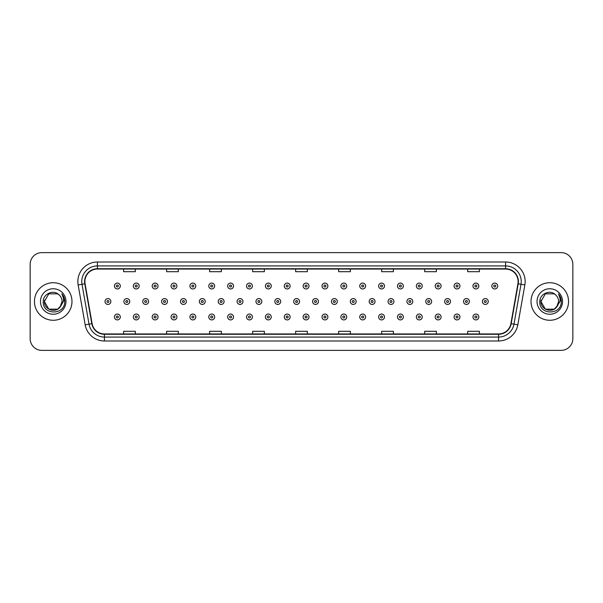 <?xml version="1.0" encoding="UTF-8"?>
<svg xmlns="http://www.w3.org/2000/svg" width="603" height="603" viewBox="0 0 603 603"><rect width="100%" height="100%" fill="white"/><g stroke="black" fill="none" stroke-linecap="round" stroke-linejoin="round"><path stroke-width="0.9" d="M34.454 301.5A18.768 18.768 0 0 0 53.222 320.268A18.768 18.768 0 0 0 71.983 301.5A18.768 18.768 0 0 0 53.222 282.732A18.768 18.768 0 0 0 34.454 301.5A18.768 18.768 0 0 0 53.222 320.268A18.768 18.768 0 0 0 71.983 301.5A18.768 18.768 0 0 0 53.222 282.732A18.768 18.768 0 0 0 34.454 301.5M531.017 301.5A18.768 18.768 0 0 0 549.778 320.268A18.768 18.768 0 0 0 568.546 301.5A18.768 18.768 0 0 0 549.778 282.732A18.768 18.768 0 0 0 531.017 301.5A18.768 18.768 0 0 0 549.778 320.268A18.768 18.768 0 0 0 568.546 301.5A18.768 18.768 0 0 0 549.778 282.732A18.768 18.768 0 0 0 531.017 301.5M84.887 281.556A12.512 12.512 0 0 1 97.4 269.051L505.6 269.051A12.512 12.512 0 0 1 517.924 283.734L510.892 323.615A12.512 12.512 0 0 1 498.568 333.949L104.432 333.949A12.512 12.512 0 0 1 92.108 323.615L85.076 283.734A12.512 12.512 0 0 1 84.887 281.556M84.578 281.556A12.821 12.821 0 0 0 84.774 283.787L91.807 323.668A12.821 12.821 0 0 0 104.432 334.266L498.568 334.266A12.821 12.821 0 0 0 511.193 323.668L518.226 283.787A12.821 12.821 0 0 0 505.6 268.734L97.4 268.734A12.821 12.821 0 0 0 84.578 281.556M78.149 284.955A19.552 19.552 0 0 1 97.4 262.011L505.6 262.011A19.552 19.552 0 0 1 524.851 284.955L517.819 324.836A19.552 19.552 0 0 1 498.568 340.989L104.432 340.989A19.552 19.552 0 0 1 85.181 324.836L78.149 284.955L82 284.277A15.64 15.64 0 0 1 97.4 265.923L505.6 265.923A15.64 15.64 0 0 1 521 284.277L513.967 324.158A15.64 15.64 0 0 1 498.568 337.077L104.432 337.077A15.64 15.64 0 0 1 89.033 324.158L82 284.277A15.64 15.64 0 0 1 81.759 281.556M572.85 264.355A11.728 11.728 0 0 0 561.122 252.627L41.878 252.627A11.728 11.728 0 0 0 30.15 264.355L30.15 338.645A11.728 11.728 0 0 0 41.878 350.373L561.122 350.373A11.728 11.728 0 0 0 572.85 338.645L572.85 264.355L572.85 338.645M511.193 323.668L513.967 324.158L521 284.277L524.851 284.955M295.636 269.051L295.636 271.697L307.364 271.697L307.364 269.051M252.627 269.051L252.627 271.697L264.355 271.697L264.355 269.051M209.618 269.051L209.618 271.697L221.346 271.697L221.346 269.051M166.609 269.051L166.609 271.697L178.337 271.697L178.337 269.051M123.6 269.051L123.6 271.697L135.328 271.697L135.328 269.051M338.645 269.051L338.645 271.697L350.373 271.697L350.373 269.051M381.654 269.051L381.654 271.697L393.382 271.697L393.382 269.051M424.663 269.051L424.663 271.697L436.391 271.697L436.391 269.051M467.672 269.051L467.672 271.697L479.4 271.697L479.4 269.051M307.364 333.949L307.364 331.303L295.636 331.303L295.636 333.949M264.355 333.949L264.355 331.303L252.627 331.303L252.627 333.949M221.346 333.949L221.346 331.303L209.618 331.303L209.618 333.949M178.337 333.949L178.337 331.303L166.609 331.303L166.609 333.949M135.328 333.949L135.328 331.303L123.6 331.303L123.6 333.949M350.373 333.949L350.373 331.303L338.645 331.303L338.645 333.949M393.382 333.949L393.382 331.303L381.654 331.303L381.654 333.949M436.391 333.949L436.391 331.303L424.663 331.303L424.663 333.949M479.4 333.949L479.4 331.303L467.672 331.303L467.672 333.949M30.15 264.355L30.15 338.645M561.122 252.627L41.878 252.627M41.878 350.373L561.122 350.373M120.306 286.018A2.932 2.932 0 0 1 117.374 288.95A2.932 2.932 0 0 1 114.442 286.018A2.932 2.932 0 0 1 117.374 283.086A2.932 2.932 0 0 1 120.306 286.018A2.932 2.932 0 0 0 117.374 283.086A2.932 2.932 0 0 0 114.442 286.018M105.005 301.5A2.932 2.932 0 0 1 107.937 298.568A2.932 2.932 0 0 1 110.869 301.5A2.932 2.932 0 0 1 107.937 304.432A2.932 2.932 0 0 1 105.005 301.5A2.932 2.932 0 0 0 107.937 304.432A2.932 2.932 0 0 0 110.869 301.5M114.442 316.982A2.932 2.932 0 0 1 117.374 314.05A2.932 2.932 0 0 1 120.306 316.982A2.932 2.932 0 0 1 117.374 319.914A2.932 2.932 0 0 1 114.442 316.982A2.932 2.932 0 0 0 117.374 319.914A2.932 2.932 0 0 0 120.306 316.982M139.18 286.018A2.932 2.932 0 0 1 136.24 288.95A2.932 2.932 0 0 1 133.308 286.018A2.932 2.932 0 0 1 136.24 283.086A2.932 2.932 0 0 1 139.18 286.018A2.932 2.932 0 0 0 136.24 283.086A2.932 2.932 0 0 0 133.308 286.018M158.046 286.018A2.932 2.932 0 0 1 155.114 288.95A2.932 2.932 0 0 1 152.182 286.018A2.932 2.932 0 0 1 155.114 283.086A2.932 2.932 0 0 1 158.046 286.018A2.932 2.932 0 0 0 155.114 283.086A2.932 2.932 0 0 0 152.182 286.018M176.913 286.018A2.932 2.932 0 0 1 173.981 288.95A2.932 2.932 0 0 1 171.048 286.018A2.932 2.932 0 0 1 173.981 283.086A2.932 2.932 0 0 1 176.913 286.018A2.932 2.932 0 0 0 173.981 283.086A2.932 2.932 0 0 0 171.048 286.018M195.787 286.018A2.932 2.932 0 0 1 192.854 288.95A2.932 2.932 0 0 1 189.922 286.018A2.932 2.932 0 0 1 192.854 283.086A2.932 2.932 0 0 1 195.787 286.018A2.932 2.932 0 0 0 192.854 283.086A2.932 2.932 0 0 0 189.922 286.018M123.879 301.5A2.932 2.932 0 0 1 126.811 298.568A2.932 2.932 0 0 1 129.743 301.5A2.932 2.932 0 0 1 126.811 304.432A2.932 2.932 0 0 1 123.879 301.5A2.932 2.932 0 0 0 126.811 304.432A2.932 2.932 0 0 0 129.743 301.5M142.745 301.5A2.932 2.932 0 0 1 145.677 298.568A2.932 2.932 0 0 1 148.609 301.5A2.932 2.932 0 0 1 145.677 304.432A2.932 2.932 0 0 1 142.745 301.5A2.932 2.932 0 0 0 145.677 304.432A2.932 2.932 0 0 0 148.609 301.5M161.619 301.5A2.932 2.932 0 0 1 164.551 298.568A2.932 2.932 0 0 1 167.483 301.5A2.932 2.932 0 0 1 164.551 304.432A2.932 2.932 0 0 1 161.619 301.5A2.932 2.932 0 0 0 164.551 304.432A2.932 2.932 0 0 0 167.483 301.5M133.308 316.982A2.932 2.932 0 0 1 136.24 314.05A2.932 2.932 0 0 1 139.18 316.982A2.932 2.932 0 0 1 136.24 319.914A2.932 2.932 0 0 1 133.308 316.982A2.932 2.932 0 0 0 136.24 319.914A2.932 2.932 0 0 0 139.18 316.982M152.182 316.982A2.932 2.932 0 0 1 155.114 314.05A2.932 2.932 0 0 1 158.046 316.982A2.932 2.932 0 0 1 155.114 319.914A2.932 2.932 0 0 1 152.182 316.982A2.932 2.932 0 0 0 155.114 319.914A2.932 2.932 0 0 0 158.046 316.982M171.048 316.982A2.932 2.932 0 0 1 173.981 314.05A2.932 2.932 0 0 1 176.913 316.982A2.932 2.932 0 0 1 173.981 319.914A2.932 2.932 0 0 1 171.048 316.982A2.932 2.932 0 0 0 173.981 319.914A2.932 2.932 0 0 0 176.913 316.982M189.922 316.982A2.932 2.932 0 0 1 192.854 314.05A2.932 2.932 0 0 1 195.787 316.982A2.932 2.932 0 0 1 192.854 319.914A2.932 2.932 0 0 1 189.922 316.982A2.932 2.932 0 0 0 192.854 319.914A2.932 2.932 0 0 0 195.787 316.982M57.639 309.158A8.841 8.841 0 0 0 62.056 301.5C62.003 298.832 60.993 296.608 59.011 294.822C53.577 289.131 43.145 293.827 43.243 301.5C42.248 315.143 64.37 315.505 64.725 302.163L64.747 301.5C64.709 298.598 63.745 296.058 61.853 293.865C63.292 296.231 63.805 298.771 63.375 301.5L60.051 307.1L62.056 301.5M61.069 305.563L57.639 309.158L48.798 309.158L44.381 301.5L48.798 309.158L57.639 309.158L59.81 307.387L57.639 309.158L48.798 309.158L44.381 301.5L48.798 309.158L57.639 309.158L59.946 307.229L57.639 309.158L48.798 309.158L44.381 301.5L48.798 309.158L57.639 309.158L61.069 305.563L57.639 309.158L48.798 309.158L44.381 301.5L48.798 309.158L57.639 309.158L61.069 305.563L57.639 309.158L48.798 309.158L44.381 301.5L48.798 293.842L57.639 293.842L59.011 294.822L57.639 293.842L48.798 293.842L44.381 301.5L48.798 293.842M44.479 300.196L44.381 301.5C43.929 309.339 55.016 313.47 59.81 307.387L60.051 307.1M40.469 301.5A12.746 12.746 0 0 0 53.222 314.246A12.746 12.746 0 0 0 65.968 301.5A12.746 12.746 0 0 0 53.222 288.754A12.746 12.746 0 0 0 40.469 301.5M44.381 301.5L48.798 293.842L57.639 293.842L59.011 294.822M61.936 293.963L64.74 301.832M554.202 309.158A8.841 8.841 0 0 0 558.619 301.5C558.566 298.832 557.556 296.608 555.574 294.822C550.14 289.131 539.708 293.827 539.806 301.5C538.811 315.143 560.933 315.505 561.287 302.163L561.31 301.5C561.272 298.598 560.308 296.058 558.416 293.865C559.855 296.231 560.368 298.771 559.938 301.5L556.614 307.1L558.619 301.5M554.361 309.06L556.509 307.229L554.202 309.158L545.361 309.158L540.944 301.5L545.361 309.158L554.202 309.158L557.632 305.563L554.202 309.158L545.361 309.158L540.944 301.5L545.361 293.842L554.202 293.842L555.574 294.822L554.202 293.842L545.361 293.842L540.944 301.5L545.361 293.842L554.202 293.842L555.574 294.822M556.509 307.229L554.202 309.158L545.361 309.158L540.944 301.5L545.361 309.158L554.202 309.158L556.373 307.387L554.202 309.158L545.361 309.158L540.944 301.5L541.042 300.196M557.632 305.563L554.202 309.158L545.361 309.158L540.944 301.5L545.361 309.158L554.202 309.158L556.569 307.161M540.944 301.5C540.492 309.339 551.572 313.47 556.373 307.387L556.614 307.1M537.032 301.5A12.746 12.746 0 0 0 549.778 314.246A12.746 12.746 0 0 0 562.531 301.5A12.746 12.746 0 0 0 549.778 288.754A12.746 12.746 0 0 0 537.032 301.5M558.499 293.963L561.303 301.832M180.485 301.5A2.932 2.932 0 0 1 183.418 298.568A2.932 2.932 0 0 1 186.35 301.5A2.932 2.932 0 0 1 183.418 304.432A2.932 2.932 0 0 1 180.485 301.5A2.932 2.932 0 0 0 183.418 304.432A2.932 2.932 0 0 0 186.35 301.5M214.653 286.018A2.932 2.932 0 0 1 211.721 288.95A2.932 2.932 0 0 1 208.789 286.018A2.932 2.932 0 0 1 211.721 283.086A2.932 2.932 0 0 1 214.653 286.018A2.932 2.932 0 0 0 211.721 283.086A2.932 2.932 0 0 0 208.789 286.018M233.527 286.018A2.932 2.932 0 0 1 230.587 288.95A2.932 2.932 0 0 1 227.655 286.018A2.932 2.932 0 0 1 230.587 283.086A2.932 2.932 0 0 1 233.527 286.018A2.932 2.932 0 0 0 230.587 283.086A2.932 2.932 0 0 0 227.655 286.018M252.393 286.018A2.932 2.932 0 0 1 249.461 288.95A2.932 2.932 0 0 1 246.529 286.018A2.932 2.932 0 0 1 249.461 283.086A2.932 2.932 0 0 1 252.393 286.018A2.932 2.932 0 0 0 249.461 283.086A2.932 2.932 0 0 0 246.529 286.018M271.26 286.018A2.932 2.932 0 0 1 268.327 288.95A2.932 2.932 0 0 1 265.395 286.018A2.932 2.932 0 0 1 268.327 283.086A2.932 2.932 0 0 1 271.26 286.018A2.932 2.932 0 0 0 268.327 283.086A2.932 2.932 0 0 0 265.395 286.018M199.352 301.5A2.932 2.932 0 0 1 202.284 298.568A2.932 2.932 0 0 1 205.216 301.5A2.932 2.932 0 0 1 202.284 304.432A2.932 2.932 0 0 1 199.352 301.5A2.932 2.932 0 0 0 202.284 304.432A2.932 2.932 0 0 0 205.216 301.5M218.226 301.5A2.932 2.932 0 0 1 221.158 298.568A2.932 2.932 0 0 1 224.09 301.5A2.932 2.932 0 0 1 221.158 304.432A2.932 2.932 0 0 1 218.226 301.5A2.932 2.932 0 0 0 221.158 304.432A2.932 2.932 0 0 0 224.09 301.5M237.092 301.5A2.932 2.932 0 0 1 240.024 298.568A2.932 2.932 0 0 1 242.956 301.5A2.932 2.932 0 0 1 240.024 304.432A2.932 2.932 0 0 1 237.092 301.5A2.932 2.932 0 0 0 240.024 304.432A2.932 2.932 0 0 0 242.956 301.5M255.966 301.5A2.932 2.932 0 0 1 258.898 298.568A2.932 2.932 0 0 1 261.83 301.5A2.932 2.932 0 0 1 258.898 304.432A2.932 2.932 0 0 1 255.966 301.5A2.932 2.932 0 0 0 258.898 304.432A2.932 2.932 0 0 0 261.83 301.5M208.789 316.982A2.932 2.932 0 0 1 211.721 314.05A2.932 2.932 0 0 1 214.653 316.982A2.932 2.932 0 0 1 211.721 319.914A2.932 2.932 0 0 1 208.789 316.982A2.932 2.932 0 0 0 211.721 319.914A2.932 2.932 0 0 0 214.653 316.982M227.655 316.982A2.932 2.932 0 0 1 230.587 314.05A2.932 2.932 0 0 1 233.527 316.982A2.932 2.932 0 0 1 230.587 319.914A2.932 2.932 0 0 1 227.655 316.982A2.932 2.932 0 0 0 230.587 319.914A2.932 2.932 0 0 0 233.527 316.982M246.529 316.982A2.932 2.932 0 0 1 249.461 314.05A2.932 2.932 0 0 1 252.393 316.982A2.932 2.932 0 0 1 249.461 319.914A2.932 2.932 0 0 1 246.529 316.982A2.932 2.932 0 0 0 249.461 319.914A2.932 2.932 0 0 0 252.393 316.982M290.133 286.018A2.932 2.932 0 0 1 287.201 288.95A2.932 2.932 0 0 1 284.269 286.018A2.932 2.932 0 0 1 287.201 283.086A2.932 2.932 0 0 1 290.133 286.018A2.932 2.932 0 0 0 287.201 283.086A2.932 2.932 0 0 0 284.269 286.018M309 286.018A2.932 2.932 0 0 1 306.068 288.95A2.932 2.932 0 0 1 303.136 286.018A2.932 2.932 0 0 1 306.068 283.086A2.932 2.932 0 0 1 309 286.018A2.932 2.932 0 0 0 306.068 283.086A2.932 2.932 0 0 0 303.136 286.018M327.874 286.018A2.932 2.932 0 0 1 324.934 288.95A2.932 2.932 0 0 1 322.002 286.018A2.932 2.932 0 0 1 324.934 283.086A2.932 2.932 0 0 1 327.874 286.018A2.932 2.932 0 0 0 324.934 283.086A2.932 2.932 0 0 0 322.002 286.018M346.74 286.018A2.932 2.932 0 0 1 343.808 288.95A2.932 2.932 0 0 1 340.876 286.018A2.932 2.932 0 0 1 343.808 283.086A2.932 2.932 0 0 1 346.74 286.018A2.932 2.932 0 0 0 343.808 283.086A2.932 2.932 0 0 0 340.876 286.018M365.606 286.018A2.932 2.932 0 0 1 362.674 288.95A2.932 2.932 0 0 1 359.742 286.018A2.932 2.932 0 0 1 362.674 283.086A2.932 2.932 0 0 1 365.606 286.018A2.932 2.932 0 0 0 362.674 283.086A2.932 2.932 0 0 0 359.742 286.018M384.48 286.018A2.932 2.932 0 0 1 381.548 288.95A2.932 2.932 0 0 1 378.616 286.018A2.932 2.932 0 0 1 381.548 283.086A2.932 2.932 0 0 1 384.48 286.018A2.932 2.932 0 0 0 381.548 283.086A2.932 2.932 0 0 0 378.616 286.018M274.832 301.5A2.932 2.932 0 0 1 277.764 298.568A2.932 2.932 0 0 1 280.697 301.5A2.932 2.932 0 0 1 277.764 304.432A2.932 2.932 0 0 1 274.832 301.5A2.932 2.932 0 0 0 277.764 304.432A2.932 2.932 0 0 0 280.697 301.5M293.699 301.5A2.932 2.932 0 0 1 296.631 298.568A2.932 2.932 0 0 1 299.563 301.5A2.932 2.932 0 0 1 296.631 304.432A2.932 2.932 0 0 1 293.699 301.5A2.932 2.932 0 0 0 296.631 304.432A2.932 2.932 0 0 0 299.563 301.5M312.573 301.5A2.932 2.932 0 0 1 315.505 298.568A2.932 2.932 0 0 1 318.437 301.5A2.932 2.932 0 0 1 315.505 304.432A2.932 2.932 0 0 1 312.573 301.5A2.932 2.932 0 0 0 315.505 304.432A2.932 2.932 0 0 0 318.437 301.5M331.439 301.5A2.932 2.932 0 0 1 334.371 298.568A2.932 2.932 0 0 1 337.303 301.5A2.932 2.932 0 0 1 334.371 304.432A2.932 2.932 0 0 1 331.439 301.5A2.932 2.932 0 0 0 334.371 304.432A2.932 2.932 0 0 0 337.303 301.5M350.313 301.5A2.932 2.932 0 0 1 353.245 298.568A2.932 2.932 0 0 1 356.177 301.5A2.932 2.932 0 0 1 353.245 304.432A2.932 2.932 0 0 1 350.313 301.5A2.932 2.932 0 0 0 353.245 304.432A2.932 2.932 0 0 0 356.177 301.5M369.179 301.5A2.932 2.932 0 0 1 372.111 298.568A2.932 2.932 0 0 1 375.043 301.5A2.932 2.932 0 0 1 372.111 304.432A2.932 2.932 0 0 1 369.179 301.5A2.932 2.932 0 0 0 372.111 304.432A2.932 2.932 0 0 0 375.043 301.5M265.395 316.982A2.932 2.932 0 0 1 268.327 314.05A2.932 2.932 0 0 1 271.26 316.982A2.932 2.932 0 0 1 268.327 319.914A2.932 2.932 0 0 1 265.395 316.982A2.932 2.932 0 0 0 268.327 319.914A2.932 2.932 0 0 0 271.26 316.982M284.269 316.982A2.932 2.932 0 0 1 287.201 314.05A2.932 2.932 0 0 1 290.133 316.982A2.932 2.932 0 0 1 287.201 319.914A2.932 2.932 0 0 1 284.269 316.982A2.932 2.932 0 0 0 287.201 319.914A2.932 2.932 0 0 0 290.133 316.982M303.136 316.982A2.932 2.932 0 0 1 306.068 314.05A2.932 2.932 0 0 1 309 316.982A2.932 2.932 0 0 1 306.068 319.914A2.932 2.932 0 0 1 303.136 316.982A2.932 2.932 0 0 0 306.068 319.914A2.932 2.932 0 0 0 309 316.982M322.002 316.982A2.932 2.932 0 0 1 324.934 314.05A2.932 2.932 0 0 1 327.874 316.982A2.932 2.932 0 0 1 324.934 319.914A2.932 2.932 0 0 1 322.002 316.982A2.932 2.932 0 0 0 324.934 319.914A2.932 2.932 0 0 0 327.874 316.982M340.876 316.982A2.932 2.932 0 0 1 343.808 314.05A2.932 2.932 0 0 1 346.74 316.982A2.932 2.932 0 0 1 343.808 319.914A2.932 2.932 0 0 1 340.876 316.982A2.932 2.932 0 0 0 343.808 319.914A2.932 2.932 0 0 0 346.74 316.982M359.742 316.982A2.932 2.932 0 0 1 362.674 314.05A2.932 2.932 0 0 1 365.606 316.982A2.932 2.932 0 0 1 362.674 319.914A2.932 2.932 0 0 1 359.742 316.982A2.932 2.932 0 0 0 362.674 319.914A2.932 2.932 0 0 0 365.606 316.982M403.347 286.018A2.932 2.932 0 0 1 400.415 288.95A2.932 2.932 0 0 1 397.483 286.018A2.932 2.932 0 0 1 400.415 283.086A2.932 2.932 0 0 1 403.347 286.018A2.932 2.932 0 0 0 400.415 283.086A2.932 2.932 0 0 0 397.483 286.018M422.221 286.018A2.932 2.932 0 0 1 419.281 288.95A2.932 2.932 0 0 1 416.349 286.018A2.932 2.932 0 0 1 419.281 283.086A2.932 2.932 0 0 1 422.221 286.018A2.932 2.932 0 0 0 419.281 283.086A2.932 2.932 0 0 0 416.349 286.018M441.087 286.018A2.932 2.932 0 0 1 438.155 288.95A2.932 2.932 0 0 1 435.223 286.018A2.932 2.932 0 0 1 438.155 283.086A2.932 2.932 0 0 1 441.087 286.018A2.932 2.932 0 0 0 438.155 283.086A2.932 2.932 0 0 0 435.223 286.018M459.953 286.018A2.932 2.932 0 0 1 457.021 288.95A2.932 2.932 0 0 1 454.089 286.018A2.932 2.932 0 0 1 457.021 283.086A2.932 2.932 0 0 1 459.953 286.018A2.932 2.932 0 0 0 457.021 283.086A2.932 2.932 0 0 0 454.089 286.018M478.827 286.018A2.932 2.932 0 0 1 475.895 288.95A2.932 2.932 0 0 1 472.963 286.018A2.932 2.932 0 0 1 475.895 283.086A2.932 2.932 0 0 1 478.827 286.018A2.932 2.932 0 0 0 475.895 283.086A2.932 2.932 0 0 0 472.963 286.018M497.694 286.018A2.932 2.932 0 0 1 494.762 288.95A2.932 2.932 0 0 1 491.829 286.018A2.932 2.932 0 0 1 494.762 283.086A2.932 2.932 0 0 1 497.694 286.018A2.932 2.932 0 0 0 494.762 283.086A2.932 2.932 0 0 0 491.829 286.018M388.046 301.5A2.932 2.932 0 0 1 390.978 298.568A2.932 2.932 0 0 1 393.91 301.5A2.932 2.932 0 0 1 390.978 304.432A2.932 2.932 0 0 1 388.046 301.5A2.932 2.932 0 0 0 390.978 304.432A2.932 2.932 0 0 0 393.91 301.5M406.919 301.5A2.932 2.932 0 0 1 409.852 298.568A2.932 2.932 0 0 1 412.784 301.5A2.932 2.932 0 0 1 409.852 304.432A2.932 2.932 0 0 1 406.919 301.5A2.932 2.932 0 0 0 409.852 304.432A2.932 2.932 0 0 0 412.784 301.5M425.786 301.5A2.932 2.932 0 0 1 428.718 298.568A2.932 2.932 0 0 1 431.65 301.5A2.932 2.932 0 0 1 428.718 304.432A2.932 2.932 0 0 1 425.786 301.5A2.932 2.932 0 0 0 428.718 304.432A2.932 2.932 0 0 0 431.65 301.5M444.66 301.5A2.932 2.932 0 0 1 447.592 298.568A2.932 2.932 0 0 1 450.524 301.5A2.932 2.932 0 0 1 447.592 304.432A2.932 2.932 0 0 1 444.66 301.5A2.932 2.932 0 0 0 447.592 304.432A2.932 2.932 0 0 0 450.524 301.5M463.526 301.5A2.932 2.932 0 0 1 466.458 298.568A2.932 2.932 0 0 1 469.39 301.5A2.932 2.932 0 0 1 466.458 304.432A2.932 2.932 0 0 1 463.526 301.5A2.932 2.932 0 0 0 466.458 304.432A2.932 2.932 0 0 0 469.39 301.5M482.392 301.5A2.932 2.932 0 0 1 485.325 298.568A2.932 2.932 0 0 1 488.257 301.5A2.932 2.932 0 0 1 485.325 304.432A2.932 2.932 0 0 1 482.392 301.5A2.932 2.932 0 0 0 485.325 304.432A2.932 2.932 0 0 0 488.257 301.5M378.616 316.982A2.932 2.932 0 0 1 381.548 314.05A2.932 2.932 0 0 1 384.48 316.982A2.932 2.932 0 0 1 381.548 319.914A2.932 2.932 0 0 1 378.616 316.982A2.932 2.932 0 0 0 381.548 319.914A2.932 2.932 0 0 0 384.48 316.982M397.483 316.982A2.932 2.932 0 0 1 400.415 314.05A2.932 2.932 0 0 1 403.347 316.982A2.932 2.932 0 0 1 400.415 319.914A2.932 2.932 0 0 1 397.483 316.982A2.932 2.932 0 0 0 400.415 319.914A2.932 2.932 0 0 0 403.347 316.982M416.349 316.982A2.932 2.932 0 0 1 419.281 314.05A2.932 2.932 0 0 1 422.221 316.982A2.932 2.932 0 0 1 419.281 319.914A2.932 2.932 0 0 1 416.349 316.982A2.932 2.932 0 0 0 419.281 319.914A2.932 2.932 0 0 0 422.221 316.982M435.223 316.982A2.932 2.932 0 0 1 438.155 314.05A2.932 2.932 0 0 1 441.087 316.982A2.932 2.932 0 0 1 438.155 319.914A2.932 2.932 0 0 1 435.223 316.982A2.932 2.932 0 0 0 438.155 319.914A2.932 2.932 0 0 0 441.087 316.982M454.089 316.982A2.932 2.932 0 0 1 457.021 314.05A2.932 2.932 0 0 1 459.953 316.982A2.932 2.932 0 0 1 457.021 319.914A2.932 2.932 0 0 1 454.089 316.982A2.932 2.932 0 0 0 457.021 319.914A2.932 2.932 0 0 0 459.953 316.982M472.963 316.982A2.932 2.932 0 0 1 475.895 314.05A2.932 2.932 0 0 1 478.827 316.982A2.932 2.932 0 0 1 475.895 319.914A2.932 2.932 0 0 1 472.963 316.982A2.932 2.932 0 0 0 475.895 319.914A2.932 2.932 0 0 0 478.827 316.982M505.6 262.011L505.6 268.734M82 284.277L84.774 283.787M104.432 340.989L104.432 334.266M498.568 334.266L498.568 340.989M85.181 324.836L91.807 323.668M518.226 283.787L521 284.277M97.4 262.011L97.4 268.734M513.967 324.158L517.819 324.836M116.394 286.018A0.98 0.98 0 0 0 117.374 286.998A0.98 0.98 0 0 0 118.354 286.018A0.98 0.98 0 0 0 117.374 285.038A0.98 0.98 0 0 0 116.394 286.018M108.917 301.5A0.98 0.98 0 0 0 107.937 300.52A0.98 0.98 0 0 0 106.965 301.5A0.98 0.98 0 0 0 107.937 302.48A0.98 0.98 0 0 0 108.917 301.5M118.354 316.982A0.98 0.98 0 0 0 117.374 316.002A0.98 0.98 0 0 0 116.394 316.982A0.98 0.98 0 0 0 117.374 317.962A0.98 0.98 0 0 0 118.354 316.982M135.268 286.018A0.98 0.98 0 0 0 136.24 286.998A0.98 0.98 0 0 0 137.22 286.018A0.98 0.98 0 0 0 136.24 285.038A0.98 0.98 0 0 0 135.268 286.018M154.134 286.018A0.98 0.98 0 0 0 155.114 286.998A0.98 0.98 0 0 0 156.094 286.018A0.98 0.98 0 0 0 155.114 285.038A0.98 0.98 0 0 0 154.134 286.018M173.008 286.018A0.98 0.98 0 0 0 173.981 286.998A0.98 0.98 0 0 0 174.96 286.018A0.98 0.98 0 0 0 173.981 285.038A0.98 0.98 0 0 0 173.008 286.018M191.875 286.018A0.98 0.98 0 0 0 192.854 286.998A0.98 0.98 0 0 0 193.827 286.018A0.98 0.98 0 0 0 192.854 285.038A0.98 0.98 0 0 0 191.875 286.018M127.783 301.5A0.98 0.98 0 0 0 126.811 300.52A0.98 0.98 0 0 0 125.831 301.5A0.98 0.98 0 0 0 126.811 302.48A0.98 0.98 0 0 0 127.783 301.5M146.657 301.5A0.98 0.98 0 0 0 145.677 300.52A0.98 0.98 0 0 0 144.697 301.5A0.98 0.98 0 0 0 145.677 302.48A0.98 0.98 0 0 0 146.657 301.5M165.524 301.5A0.98 0.98 0 0 0 164.551 300.52A0.98 0.98 0 0 0 163.571 301.5A0.98 0.98 0 0 0 164.551 302.48A0.98 0.98 0 0 0 165.524 301.5M137.22 316.982A0.98 0.98 0 0 0 136.24 316.002A0.98 0.98 0 0 0 135.268 316.982A0.98 0.98 0 0 0 136.24 317.962A0.98 0.98 0 0 0 137.22 316.982M156.094 316.982A0.98 0.98 0 0 0 155.114 316.002A0.98 0.98 0 0 0 154.134 316.982A0.98 0.98 0 0 0 155.114 317.962A0.98 0.98 0 0 0 156.094 316.982M174.96 316.982A0.98 0.98 0 0 0 173.981 316.002A0.98 0.98 0 0 0 173.008 316.982A0.98 0.98 0 0 0 173.981 317.962A0.98 0.98 0 0 0 174.96 316.982M193.827 316.982A0.98 0.98 0 0 0 192.854 316.002A0.98 0.98 0 0 0 191.875 316.982A0.98 0.98 0 0 0 192.854 317.962A0.98 0.98 0 0 0 193.827 316.982M184.397 301.5A0.98 0.98 0 0 0 183.418 300.52A0.98 0.98 0 0 0 182.438 301.5A0.98 0.98 0 0 0 183.418 302.48A0.98 0.98 0 0 0 184.397 301.5M210.741 286.018A0.98 0.98 0 0 0 211.721 286.998A0.98 0.98 0 0 0 212.701 286.018A0.98 0.98 0 0 0 211.721 285.038A0.98 0.98 0 0 0 210.741 286.018M229.615 286.018A0.98 0.98 0 0 0 230.587 286.998A0.98 0.98 0 0 0 231.567 286.018A0.98 0.98 0 0 0 230.587 285.038A0.98 0.98 0 0 0 229.615 286.018M248.481 286.018A0.98 0.98 0 0 0 249.461 286.998A0.98 0.98 0 0 0 250.441 286.018A0.98 0.98 0 0 0 249.461 285.038A0.98 0.98 0 0 0 248.481 286.018M267.355 286.018A0.98 0.98 0 0 0 268.327 286.998A0.98 0.98 0 0 0 269.307 286.018A0.98 0.98 0 0 0 268.327 285.038A0.98 0.98 0 0 0 267.355 286.018M203.264 301.5A0.98 0.98 0 0 0 202.284 300.52A0.98 0.98 0 0 0 201.312 301.5A0.98 0.98 0 0 0 202.284 302.48A0.98 0.98 0 0 0 203.264 301.5M222.13 301.5A0.98 0.98 0 0 0 221.158 300.52A0.98 0.98 0 0 0 220.178 301.5A0.98 0.98 0 0 0 221.158 302.48A0.98 0.98 0 0 0 222.13 301.5M241.004 301.5A0.98 0.98 0 0 0 240.024 300.52A0.98 0.98 0 0 0 239.052 301.5A0.98 0.98 0 0 0 240.024 302.48A0.98 0.98 0 0 0 241.004 301.5M259.87 301.5A0.98 0.98 0 0 0 258.898 300.52A0.98 0.98 0 0 0 257.918 301.5A0.98 0.98 0 0 0 258.898 302.48A0.98 0.98 0 0 0 259.87 301.5M212.701 316.982A0.98 0.98 0 0 0 211.721 316.002A0.98 0.98 0 0 0 210.741 316.982A0.98 0.98 0 0 0 211.721 317.962A0.98 0.98 0 0 0 212.701 316.982M231.567 316.982A0.98 0.98 0 0 0 230.587 316.002A0.98 0.98 0 0 0 229.615 316.982A0.98 0.98 0 0 0 230.587 317.962A0.98 0.98 0 0 0 231.567 316.982M250.441 316.982A0.98 0.98 0 0 0 249.461 316.002A0.98 0.98 0 0 0 248.481 316.982A0.98 0.98 0 0 0 249.461 317.962A0.98 0.98 0 0 0 250.441 316.982M286.221 286.018A0.98 0.98 0 0 0 287.201 286.998A0.98 0.98 0 0 0 288.174 286.018A0.98 0.98 0 0 0 287.201 285.038A0.98 0.98 0 0 0 286.221 286.018M305.088 286.018A0.98 0.98 0 0 0 306.068 286.998A0.98 0.98 0 0 0 307.048 286.018A0.98 0.98 0 0 0 306.068 285.038A0.98 0.98 0 0 0 305.088 286.018M323.962 286.018A0.98 0.98 0 0 0 324.934 286.998A0.98 0.98 0 0 0 325.914 286.018A0.98 0.98 0 0 0 324.934 285.038A0.98 0.98 0 0 0 323.962 286.018M342.828 286.018A0.98 0.98 0 0 0 343.808 286.998A0.98 0.98 0 0 0 344.788 286.018A0.98 0.98 0 0 0 343.808 285.038A0.98 0.98 0 0 0 342.828 286.018M361.702 286.018A0.98 0.98 0 0 0 362.674 286.998A0.98 0.98 0 0 0 363.654 286.018A0.98 0.98 0 0 0 362.674 285.038A0.98 0.98 0 0 0 361.702 286.018M380.568 286.018A0.98 0.98 0 0 0 381.548 286.998A0.98 0.98 0 0 0 382.521 286.018A0.98 0.98 0 0 0 381.548 285.038A0.98 0.98 0 0 0 380.568 286.018M278.744 301.5A0.98 0.98 0 0 0 277.764 300.52A0.98 0.98 0 0 0 276.785 301.5A0.98 0.98 0 0 0 277.764 302.48A0.98 0.98 0 0 0 278.744 301.5M297.611 301.5A0.98 0.98 0 0 0 296.631 300.52A0.98 0.98 0 0 0 295.658 301.5A0.98 0.98 0 0 0 296.631 302.48A0.98 0.98 0 0 0 297.611 301.5M316.477 301.5A0.98 0.98 0 0 0 315.505 300.52A0.98 0.98 0 0 0 314.525 301.5A0.98 0.98 0 0 0 315.505 302.48A0.98 0.98 0 0 0 316.477 301.5M335.351 301.5A0.98 0.98 0 0 0 334.371 300.52A0.98 0.98 0 0 0 333.399 301.5A0.98 0.98 0 0 0 334.371 302.48A0.98 0.98 0 0 0 335.351 301.5M354.217 301.5A0.98 0.98 0 0 0 353.245 300.52A0.98 0.98 0 0 0 352.265 301.5A0.98 0.98 0 0 0 353.245 302.48A0.98 0.98 0 0 0 354.217 301.5M373.091 301.5A0.98 0.98 0 0 0 372.111 300.52A0.98 0.98 0 0 0 371.131 301.5A0.98 0.98 0 0 0 372.111 302.48A0.98 0.98 0 0 0 373.091 301.5M269.307 316.982A0.98 0.98 0 0 0 268.327 316.002A0.98 0.98 0 0 0 267.355 316.982A0.98 0.98 0 0 0 268.327 317.962A0.98 0.98 0 0 0 269.307 316.982M288.174 316.982A0.98 0.98 0 0 0 287.201 316.002A0.98 0.98 0 0 0 286.221 316.982A0.98 0.98 0 0 0 287.201 317.962A0.98 0.98 0 0 0 288.174 316.982M307.048 316.982A0.98 0.98 0 0 0 306.068 316.002A0.98 0.98 0 0 0 305.088 316.982A0.98 0.98 0 0 0 306.068 317.962A0.98 0.98 0 0 0 307.048 316.982M325.914 316.982A0.98 0.98 0 0 0 324.934 316.002A0.98 0.98 0 0 0 323.962 316.982A0.98 0.98 0 0 0 324.934 317.962A0.98 0.98 0 0 0 325.914 316.982M344.788 316.982A0.98 0.98 0 0 0 343.808 316.002A0.98 0.98 0 0 0 342.828 316.982A0.98 0.98 0 0 0 343.808 317.962A0.98 0.98 0 0 0 344.788 316.982M363.654 316.982A0.98 0.98 0 0 0 362.674 316.002A0.98 0.98 0 0 0 361.702 316.982A0.98 0.98 0 0 0 362.674 317.962A0.98 0.98 0 0 0 363.654 316.982M399.435 286.018A0.98 0.98 0 0 0 400.415 286.998A0.98 0.98 0 0 0 401.394 286.018A0.98 0.98 0 0 0 400.415 285.038A0.98 0.98 0 0 0 399.435 286.018M418.309 286.018A0.98 0.98 0 0 0 419.281 286.998A0.98 0.98 0 0 0 420.261 286.018A0.98 0.98 0 0 0 419.281 285.038A0.98 0.98 0 0 0 418.309 286.018M437.175 286.018A0.98 0.98 0 0 0 438.155 286.998A0.98 0.98 0 0 0 439.135 286.018A0.98 0.98 0 0 0 438.155 285.038A0.98 0.98 0 0 0 437.175 286.018M456.049 286.018A0.98 0.98 0 0 0 457.021 286.998A0.98 0.98 0 0 0 458.001 286.018A0.98 0.98 0 0 0 457.021 285.038A0.98 0.98 0 0 0 456.049 286.018M474.915 286.018A0.98 0.98 0 0 0 475.895 286.998A0.98 0.98 0 0 0 476.867 286.018A0.98 0.98 0 0 0 475.895 285.038A0.98 0.98 0 0 0 474.915 286.018M493.782 286.018A0.98 0.98 0 0 0 494.762 286.998A0.98 0.98 0 0 0 495.741 286.018A0.98 0.98 0 0 0 494.762 285.038A0.98 0.98 0 0 0 493.782 286.018M391.958 301.5A0.98 0.98 0 0 0 390.978 300.52A0.98 0.98 0 0 0 390.005 301.5A0.98 0.98 0 0 0 390.978 302.48A0.98 0.98 0 0 0 391.958 301.5M410.824 301.5A0.98 0.98 0 0 0 409.852 300.52A0.98 0.98 0 0 0 408.872 301.5A0.98 0.98 0 0 0 409.852 302.48A0.98 0.98 0 0 0 410.824 301.5M429.698 301.5A0.98 0.98 0 0 0 428.718 300.52A0.98 0.98 0 0 0 427.746 301.5A0.98 0.98 0 0 0 428.718 302.48A0.98 0.98 0 0 0 429.698 301.5M448.564 301.5A0.98 0.98 0 0 0 447.592 300.52A0.98 0.98 0 0 0 446.612 301.5A0.98 0.98 0 0 0 447.592 302.48A0.98 0.98 0 0 0 448.564 301.5M467.438 301.5A0.98 0.98 0 0 0 466.458 300.52A0.98 0.98 0 0 0 465.478 301.5A0.98 0.98 0 0 0 466.458 302.48A0.98 0.98 0 0 0 467.438 301.5M486.304 301.5A0.98 0.98 0 0 0 485.325 300.52A0.98 0.98 0 0 0 484.352 301.5A0.98 0.98 0 0 0 485.325 302.48A0.98 0.98 0 0 0 486.304 301.5M382.521 316.982A0.98 0.98 0 0 0 381.548 316.002A0.98 0.98 0 0 0 380.568 316.982A0.98 0.98 0 0 0 381.548 317.962A0.98 0.98 0 0 0 382.521 316.982M401.394 316.982A0.98 0.98 0 0 0 400.415 316.002A0.98 0.98 0 0 0 399.435 316.982A0.98 0.98 0 0 0 400.415 317.962A0.98 0.98 0 0 0 401.394 316.982M420.261 316.982A0.98 0.98 0 0 0 419.281 316.002A0.98 0.98 0 0 0 418.309 316.982A0.98 0.98 0 0 0 419.281 317.962A0.98 0.98 0 0 0 420.261 316.982M439.135 316.982A0.98 0.98 0 0 0 438.155 316.002A0.98 0.98 0 0 0 437.175 316.982A0.98 0.98 0 0 0 438.155 317.962A0.98 0.98 0 0 0 439.135 316.982M458.001 316.982A0.98 0.98 0 0 0 457.021 316.002A0.98 0.98 0 0 0 456.049 316.982A0.98 0.98 0 0 0 457.021 317.962A0.98 0.98 0 0 0 458.001 316.982M476.867 316.982A0.98 0.98 0 0 0 475.895 316.002A0.98 0.98 0 0 0 474.915 316.982A0.98 0.98 0 0 0 475.895 317.962A0.98 0.98 0 0 0 476.867 316.982"/></g></svg>
